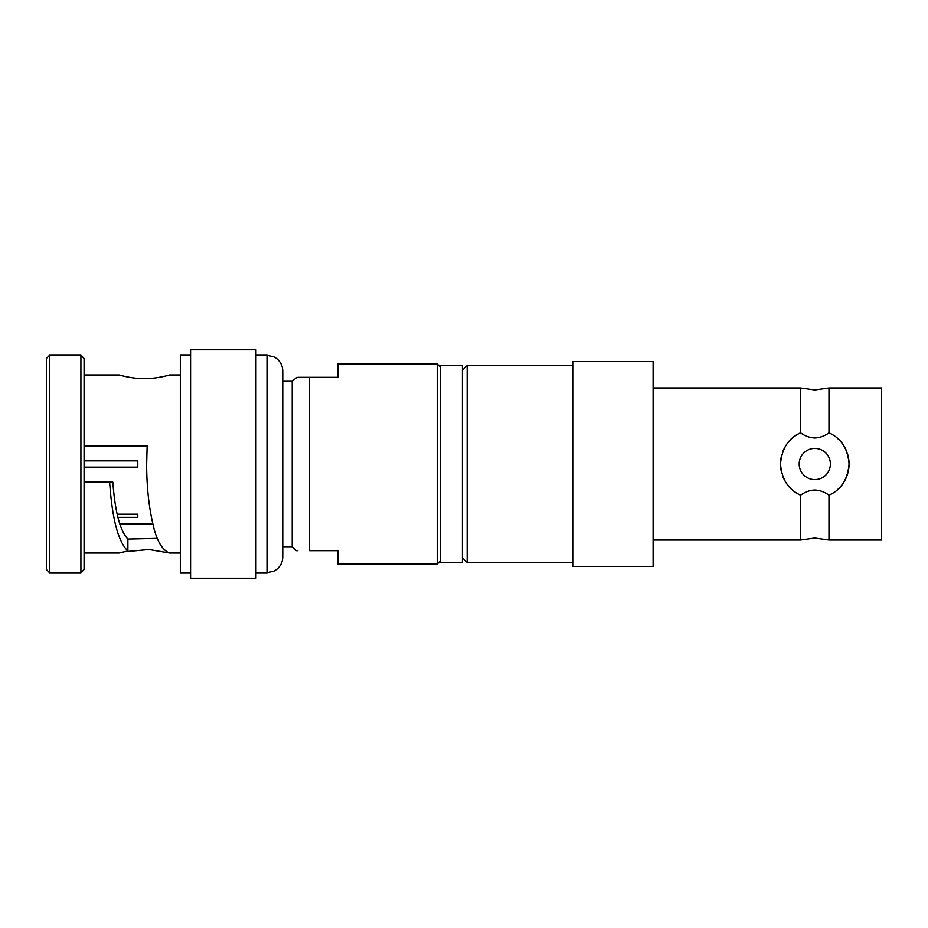 <?xml version="1.0" encoding="UTF-8"?>
<svg xmlns="http://www.w3.org/2000/svg" width="928" height="928" viewBox="0 0 928 928"><rect width="100%" height="100%" fill="white"/><g stroke="black" fill="none" stroke-linecap="round" stroke-linejoin="round"><path stroke-width="1.39" d="M157.412 538.379L127.89 539.075C120.083 530.874 115.06 511.896 112.822 482.119L109.643 482.119C112.137 518.938 118.227 541.894 127.89 550.977L120.164 552.763M84.065 464L84.065 358.417L80.91 355.262L80.91 572.738L84.065 569.583L84.065 464M49.555 355.262L49.555 572.738L46.4 569.583L46.4 358.417L49.555 355.262L80.91 355.262M84.065 374.97L119.202 374.97C118.413 374.738 131.695 378.833 144.42 378.601C157.192 378.81 170.52 374.726 169.627 374.97L180.345 374.97M121.034 552.531L122.484 552.16M123.865 551.824L148.944 549.515L169.627 553.03L180.345 553.03M440.359 367.082L437.216 363.938L337.931 363.938L337.931 377.325L309.569 377.325C291.636 377.325 291.636 377.325 309.569 377.325L297.818 377.325M440.359 560.918L437.216 564.062L437.216 363.938M437.216 564.062L337.931 564.062L337.931 550.675L309.569 550.675C291.636 550.675 291.636 550.675 309.569 550.675L309.569 377.325M297.818 550.675L296.171 550.675L292.227 546.731L292.227 381.269L296.832 377.325M292.227 546.731L282.773 546.731L282.773 371.026C282.669 365.98 280.662 361.862 276.776 358.649L273.957 356.874L267.02 355.262L267.02 572.738L273.957 571.126L276.776 569.351C280.662 566.138 282.669 562.02 282.773 556.974L282.773 464M84.065 460.845L137.796 460.845L137.796 467.155L84.065 467.155M137.796 517.36L137.796 514.216L137.796 517.36L117.96 517.36M137.796 514.216L117.195 514.216M84.065 445.881L147.158 445.881L146.659 464C146.659 486.342 148.816 506.653 153.12 524.935C156.461 539.934 161.681 549.225 168.768 552.798M127.89 550.977L127.89 539.075M84.065 482.119L109.643 482.119M123.865 376.176L122.484 375.84M121.034 375.469L120.164 375.237M190.588 572.738L180.345 572.738L180.345 355.262L190.588 355.262M190.588 464L190.588 349.752L255.989 349.752L255.989 578.248L190.588 578.248L190.588 464M282.773 546.731L282.773 556.974M440.359 464L440.359 365.504L462.422 365.504L462.422 562.496L440.359 562.496L440.359 464M834.33 435.847A34.278 34.278 180 0 0 828.971 432.796C824.737 435.963 820.016 437.691 814.784 437.958C809.541 437.68 804.808 435.963 800.597 432.796L800.597 387.962L814.784 389.934L828.971 387.962L828.971 432.796C841.151 438.248 847.856 448.642 849.062 464C847.728 479.544 841.035 489.938 828.971 495.204A34.278 34.278 180 0 0 835.374 491.399M800.597 540.038L800.597 495.204C804.97 491.979 809.692 490.251 814.784 490.042C819.865 490.251 824.586 491.968 828.971 495.204L828.971 540.038L814.784 538.066L800.597 540.038L653.103 540.038M572.738 365.504L467.155 365.504L462.422 370.237L467.155 365.504L467.155 562.496L572.738 562.496M781.875 454.407A34.278 34.278 180 0 0 780.506 464C781.84 448.456 788.533 438.062 800.597 432.796A34.278 34.278 180 0 0 794.206 436.589M792.268 438.167A34.278 34.278 180 0 0 787.188 443.677M785.923 445.51A34.278 34.278 180 0 0 782.571 452.296M572.738 566.428L653.103 566.428L653.103 361.572L572.738 361.572L572.738 566.428M828.971 387.962L881.6 387.962L881.6 540.038L828.971 540.038M837.3 489.845A34.278 34.278 180 0 0 842.404 484.3M843.622 482.514A34.278 34.278 180 0 0 847.74 454.592M847.032 452.388A34.278 34.278 180 0 0 843.714 445.614M842.763 444.199A34.278 34.278 180 0 0 837.59 438.41M795.25 492.165A34.278 34.278 180 0 0 800.597 495.204C788.417 489.764 781.724 479.358 780.506 464A34.278 34.278 180 0 0 781.828 473.431M782.536 475.6A34.278 34.278 180 0 0 785.877 482.409M786.805 483.79A34.278 34.278 180 0 0 791.99 489.59M799.182 464L799.182 464A15.602 15.602 180 0 0 814.784 479.602A15.602 15.602 180 0 0 830.386 464A15.602 15.602 180 0 0 814.784 448.398A15.602 15.602 180 0 0 799.182 464A15.602 15.602 0 0 1 814.784 448.398A15.602 15.602 0 0 1 830.386 464L830.386 464M292.227 381.269L282.773 381.269M152.865 523.879L119.84 523.879M84.065 553.03L119.202 553.03M49.555 572.738L80.91 572.738M255.989 355.262L267.02 355.262M255.989 572.738L267.02 572.738M653.103 387.962L800.597 387.962M462.422 557.763L467.155 562.496"/></g></svg>
